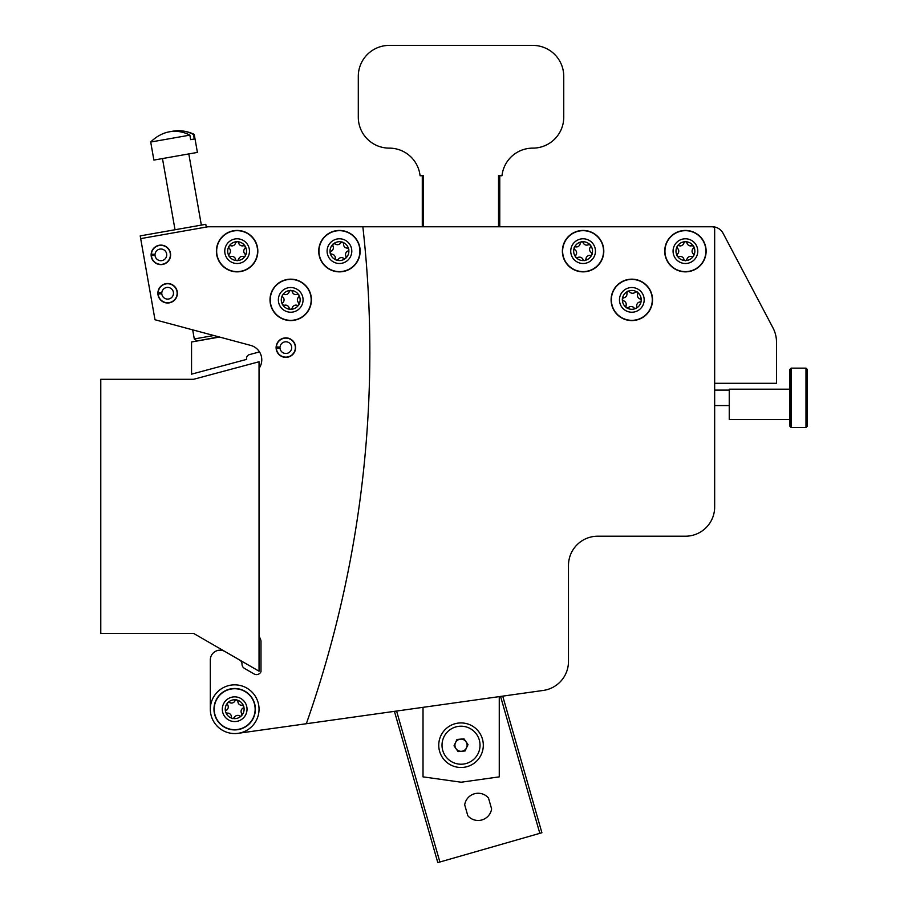 <?xml version="1.0" encoding="UTF-8"?>
<svg xmlns="http://www.w3.org/2000/svg" width="908" height="908" viewBox="0 0 908 908"><rect width="100%" height="100%" fill="white"/><g stroke="black" fill="none" stroke-linecap="round" stroke-linejoin="round"><path stroke-width="1.36" d="M260.619 639.595A4.869 4.869 0 0 1 260.993 641.468L260.993 671.648A4.869 4.869 0 0 1 254.07 673.952L244.445 668.39A4.858 4.858 0 0 1 242.016 664.179A4.869 4.869 0 0 0 239.576 659.957L224.934 651.501A9.75 9.75 0 0 0 210.316 659.934L210.316 709.205A24.368 24.368 0 0 0 238.066 733.324L306.325 723.733A1120.427 1120.427 0 0 0 362.848 226.784L207.875 226.784L140.683 238.622L154.996 319.752L250.722 345.403A14.925 14.925 0 0 1 259.041 368.421L259.041 634.84A4.869 4.869 0 0 0 259.416 636.712L260.619 639.595A4.869 4.869 0 0 1 260.993 641.468L260.993 671.648A4.869 4.869 0 0 1 254.07 673.952M306.325 723.733L543.302 690.432A29.238 29.238 0 0 0 568.476 661.478L568.476 565.446A29.238 29.238 0 0 1 597.714 536.208L685.427 536.208A29.238 29.238 0 0 0 714.664 506.97L714.664 405.581L729.249 405.581M729.249 390.099L714.664 390.099L714.664 383.301L776.51 383.301L776.51 342.248A30.94 30.94 0 0 0 772.935 327.811L723.097 233.322A12.383 12.383 0 0 0 712.144 226.728L500.251 226.784M157.89 293.25A9.75 9.75 0 0 0 167.639 303A9.75 9.75 0 0 0 177.378 293.25A9.75 9.75 0 0 0 167.639 283.512A9.75 9.75 0 0 0 157.89 293.25M213.97 709.205A20.714 20.714 0 0 0 234.673 729.907A20.714 20.714 0 0 0 255.386 709.205A20.714 20.714 0 0 0 234.673 688.491A20.714 20.714 0 0 0 213.97 709.205M270.005 299.878A20.714 20.714 0 0 0 290.719 320.581A20.714 20.714 0 0 0 311.421 299.878A20.714 20.714 0 0 0 290.719 279.165A20.714 20.714 0 0 0 270.005 299.878M318.731 251.141A20.714 20.714 0 0 0 339.444 271.855A20.714 20.714 0 0 0 360.158 251.141A20.714 20.714 0 0 0 339.444 230.439A20.714 20.714 0 0 0 318.731 251.141M216.399 251.141A20.714 20.714 0 0 0 237.113 271.855A20.714 20.714 0 0 0 257.827 251.141A20.714 20.714 0 0 0 237.113 230.439A20.714 20.714 0 0 0 216.399 251.141M151.125 254.864A9.75 9.75 0 0 0 160.864 264.614A9.75 9.75 0 0 0 170.613 254.864A9.75 9.75 0 0 0 160.864 245.115A9.75 9.75 0 0 0 151.125 254.864M276.1 347.628A9.75 9.75 0 0 0 285.838 357.377A9.75 9.75 0 0 0 295.588 347.628A9.75 9.75 0 0 0 285.838 337.878A9.75 9.75 0 0 0 276.1 347.628M210.316 659.934L210.316 709.205A24.368 24.368 0 0 0 237.544 733.392A24.368 24.368 0 0 0 258.871 706.333A24.368 24.368 0 0 0 233.243 684.882A24.368 24.368 0 0 0 210.316 709.205M568.476 565.446A29.238 29.238 0 0 1 597.714 536.208L685.427 536.208M714.664 506.97L714.664 229.213A2.44 2.44 0 0 0 712.224 226.784L362.848 226.784M652.534 299.878A20.714 20.714 0 0 0 631.82 279.165A20.714 20.714 0 0 0 611.107 299.878A20.714 20.714 0 0 0 631.82 320.581A20.714 20.714 0 0 0 652.534 299.878M706.129 251.141A20.714 20.714 0 0 0 685.427 230.439A20.714 20.714 0 0 0 664.713 251.141A20.714 20.714 0 0 0 685.427 271.855A20.714 20.714 0 0 0 706.129 251.141M603.797 251.141A20.714 20.714 0 0 0 583.095 230.439A20.714 20.714 0 0 0 562.381 251.141A20.714 20.714 0 0 0 583.095 271.855A20.714 20.714 0 0 0 603.797 251.141M206.264 227.068L205.787 224.321L140.207 235.887L153.702 312.431M791.14 427.543L789.903 426.306L789.903 369.374L791.14 368.137L791.14 427.543L805.986 427.543L805.986 368.137L791.14 368.137M805.986 368.137L807.223 369.374L807.223 426.306L805.986 427.543M789.903 419.496L729.249 419.496L729.249 389.18L789.903 389.18M586.307 257.6L585.932 259.2A1.464 1.464 0 0 1 585.456 260.278L583.912 260.539A1.464 1.464 0 0 1 583.106 259.688L582.221 258.303M590.279 251.584L591.494 252.708A1.464 1.464 0 0 1 592.175 253.661L591.641 255.125A1.464 1.464 0 0 1 590.495 255.409L588.849 255.477M587.067 245.137L588.645 244.649A1.464 1.464 0 0 1 589.814 244.536L590.813 245.727A1.464 1.464 0 0 1 590.484 246.863L590.654 245.228M578.816 262.73A12.349 12.349 0 0 0 594.683 255.42A12.349 12.349 0 0 0 587.362 239.553A12.349 12.349 0 0 0 571.495 246.874A12.349 12.349 0 0 0 578.816 262.73M590.166 231.937A20.464 20.464 0 0 0 563.891 244.07A20.464 20.464 0 0 0 576.013 270.346A20.464 20.464 0 0 0 602.288 258.224A20.464 20.464 0 0 0 590.166 231.937M589.814 244.536A9.432 9.432 0 0 0 582.266 241.755A1.464 1.464 0 0 1 583.084 242.595L583.957 243.991M590.484 244.99L588.645 244.649A3.893 3.893 0 0 1 583.084 242.595M592.118 254.467L591.494 252.708A3.893 3.893 0 0 1 590.484 246.863L589.723 248.315M584.729 260.63L585.932 259.2A3.893 3.893 0 0 1 590.495 255.409M579.111 257.157L577.533 257.645A3.893 3.893 0 0 1 583.106 259.688M575.899 250.699L574.685 249.575A1.464 1.464 0 0 1 574.004 248.622A9.432 9.432 0 0 0 575.366 256.555A1.464 1.464 0 0 1 575.695 255.432L576.455 253.968M574.06 247.816L574.685 249.575A3.893 3.893 0 0 1 575.695 255.432L575.536 257.066M579.871 244.695L580.246 243.083A1.464 1.464 0 0 1 580.734 242.016A9.432 9.432 0 0 0 574.537 247.158A1.464 1.464 0 0 1 575.683 246.885L577.329 246.817M581.449 241.664L580.246 243.083A3.893 3.893 0 0 1 575.683 246.885M592.175 253.661A9.432 9.432 0 0 0 590.813 245.727M575.695 257.304L577.533 257.645A1.464 1.464 0 0 1 576.364 257.758A9.432 9.432 0 0 0 583.912 260.539M585.456 260.278A9.432 9.432 0 0 0 591.641 255.125M576.364 257.758L575.366 256.555M574.004 248.622L574.537 247.158M580.734 242.016L582.266 241.755M680.478 256.397L678.844 256.601A1.464 1.464 0 0 1 677.674 256.521L676.891 255.171A1.464 1.464 0 0 1 677.402 254.115L676.971 255.693M685.427 260.766L686.857 259.575A1.464 1.464 0 0 1 686.198 260.539L684.643 260.539A1.464 1.464 0 0 1 683.985 259.575L683.349 258.054M692.441 252.799L693.44 254.115A1.464 1.464 0 0 1 693.95 255.171L693.167 256.521A1.464 1.464 0 0 1 691.998 256.601L690.364 256.397M673.066 251.141A12.349 12.349 0 0 0 685.427 263.502A12.349 12.349 0 0 0 697.775 251.141A12.349 12.349 0 0 0 685.427 238.793A12.349 12.349 0 0 0 673.066 251.141M705.891 251.141A20.464 20.464 0 0 0 685.427 230.677A20.464 20.464 0 0 0 664.951 251.141A20.464 20.464 0 0 0 685.427 271.617A20.464 20.464 0 0 0 705.891 251.141M693.95 255.171A9.432 9.432 0 0 0 693.95 247.124A1.464 1.464 0 0 1 693.44 248.179L692.441 249.484M693.757 255.954L693.44 254.115A3.893 3.893 0 0 1 693.44 248.179L693.871 246.59M677.084 255.965L678.844 256.601A3.893 3.893 0 0 1 683.985 259.575M678.401 249.484L677.402 248.179A3.893 3.893 0 0 1 677.402 254.115L678.401 252.799M683.349 244.241L683.985 242.72A1.464 1.464 0 0 1 684.643 241.744A9.432 9.432 0 0 0 677.674 245.773A1.464 1.464 0 0 1 678.844 245.682L680.478 245.898M685.415 241.517L683.985 242.72A3.893 3.893 0 0 1 678.844 245.682M690.364 245.898L691.998 245.682A3.893 3.893 0 0 1 686.857 242.72L687.492 244.241M686.857 259.575A3.893 3.893 0 0 1 691.998 256.601M677.084 246.34L677.402 248.179A1.464 1.464 0 0 1 676.891 247.124A9.432 9.432 0 0 0 676.891 255.171M693.757 246.329L691.998 245.682A1.464 1.464 0 0 1 693.167 245.773A9.432 9.432 0 0 0 686.198 241.744A1.464 1.464 0 0 1 686.857 242.72M677.674 256.521A9.432 9.432 0 0 0 684.643 260.539M676.891 247.124L677.674 245.773M684.643 241.744L686.198 241.744M693.167 245.773L693.95 247.124M686.198 260.539A9.432 9.432 0 0 0 693.167 256.521M629.675 306.756L628.291 307.664A1.464 1.464 0 0 1 627.201 308.096L625.907 307.222A1.464 1.464 0 0 1 625.907 306.053L626.202 307.664M636.701 305.179L636.792 306.825A1.464 1.464 0 0 1 636.633 307.982L635.225 308.663A1.464 1.464 0 0 1 634.215 308.084L632.978 306.995M638.857 298.301L640.322 299.038A1.464 1.464 0 0 1 641.252 299.765L641.139 301.32A1.464 1.464 0 0 1 640.117 301.91L638.562 302.432M620.709 305.281A12.349 12.349 0 0 0 637.223 310.979A12.349 12.349 0 0 0 642.932 294.476A12.349 12.349 0 0 0 626.418 288.767A12.349 12.349 0 0 0 620.709 305.281M650.23 290.923A20.464 20.464 0 0 0 622.865 281.469A20.464 20.464 0 0 0 613.411 308.822A20.464 20.464 0 0 0 640.764 318.277A20.464 20.464 0 0 0 650.23 290.923M641.252 299.765A9.432 9.432 0 0 0 637.734 292.524A1.464 1.464 0 0 1 637.734 293.704L637.405 295.316M641.423 300.548L640.322 299.038A3.893 3.893 0 0 1 637.734 293.704L637.427 292.081M636.031 308.527L636.792 306.825A3.893 3.893 0 0 1 640.117 301.91M626.429 307.846L628.291 307.664A3.893 3.893 0 0 1 634.215 308.084M624.783 301.456L623.308 300.707A3.893 3.893 0 0 1 625.907 306.053L626.236 304.43M627.61 291.218L626.838 292.921A1.464 1.464 0 0 1 627.008 291.763A9.432 9.432 0 0 0 622.502 298.426A1.464 1.464 0 0 1 623.512 297.847L625.079 297.325M626.838 292.921A3.893 3.893 0 0 1 623.512 297.847L622.264 298.914M633.966 293L635.35 292.092A1.464 1.464 0 0 1 636.44 291.65A9.432 9.432 0 0 0 628.404 291.082A1.464 1.464 0 0 1 629.426 291.672L630.663 292.762M637.212 291.899L635.35 292.092A3.893 3.893 0 0 1 629.426 291.672L627.882 291.116M636.633 307.982A9.432 9.432 0 0 0 641.139 301.32M622.218 299.197L623.308 300.707A1.464 1.464 0 0 1 622.389 299.981A9.432 9.432 0 0 0 625.907 307.222M627.201 308.096A9.432 9.432 0 0 0 635.225 308.663M622.389 299.981L622.502 298.426M627.008 291.763L628.404 291.082M636.44 291.65L637.734 292.524M225.502 712.122L227.079 713.12A1.464 1.464 0 0 1 225.956 712.791L225.479 711.305A1.464 1.464 0 0 1 226.206 710.385L227.465 709.318M235.217 716.389L234.275 717.74A1.464 1.464 0 0 1 233.424 718.546L231.903 718.217A1.464 1.464 0 0 1 231.472 717.127L231.177 715.504M241.176 712.326L241.868 713.813A1.464 1.464 0 0 1 242.141 714.959L241.097 716.106A1.464 1.464 0 0 1 239.928 715.947L238.384 715.39M222.608 706.56A12.349 12.349 0 0 0 232.028 721.27A12.349 12.349 0 0 0 246.738 711.849A12.349 12.349 0 0 0 237.317 697.14A12.349 12.349 0 0 0 222.608 706.56M241.789 715.686L241.868 713.813A3.893 3.893 0 0 1 243.14 708.013L241.88 709.08M232.618 718.603L234.275 717.74A3.893 3.893 0 0 1 239.928 715.947M228.18 706.084L227.477 704.585A3.893 3.893 0 0 1 226.206 710.385M234.128 702.02L235.07 700.658A3.893 3.893 0 0 1 229.418 702.463L230.961 703.019M240.62 705.13L242.266 705.278A1.464 1.464 0 0 1 243.401 705.607A9.432 9.432 0 0 0 237.442 700.182A1.464 1.464 0 0 1 237.885 701.282L238.18 702.894M243.843 706.276L242.266 705.278A3.893 3.893 0 0 1 237.885 701.282M233.424 718.546A9.432 9.432 0 0 0 241.097 716.106M227.556 702.724L227.477 704.585A1.464 1.464 0 0 1 227.204 703.439A9.432 9.432 0 0 0 225.479 711.305M236.727 699.796L235.07 700.658A1.464 1.464 0 0 1 235.921 699.852A9.432 9.432 0 0 0 228.249 702.293A1.464 1.464 0 0 1 229.418 702.463M227.079 713.12A3.893 3.893 0 0 1 231.472 717.127M225.956 712.791A9.432 9.432 0 0 0 231.903 718.217M227.204 703.439L228.249 702.293M235.921 699.852L237.442 700.182M243.401 705.607L243.866 707.094A1.464 1.464 0 0 1 243.14 708.013M242.141 714.959A9.432 9.432 0 0 0 243.866 707.094M254.671 713.586A20.464 20.464 0 0 0 239.054 689.206A20.464 20.464 0 0 0 214.685 704.824A20.464 20.464 0 0 0 230.292 729.192A20.464 20.464 0 0 0 254.671 713.586M282.377 304.691L284.136 305.338A1.464 1.464 0 0 1 282.967 305.247L282.184 303.896A1.464 1.464 0 0 1 282.694 302.841L283.693 301.535M292.785 306.779L292.149 308.3A1.464 1.464 0 0 1 291.491 309.276L289.936 309.276A1.464 1.464 0 0 1 289.277 308.3L290.424 309.469M297.733 301.535L298.732 302.841A1.464 1.464 0 0 1 299.243 303.896L298.46 305.247A1.464 1.464 0 0 1 297.291 305.338L295.656 305.122M278.359 299.878A12.349 12.349 0 0 0 290.719 312.227A12.349 12.349 0 0 0 303.068 299.878A12.349 12.349 0 0 0 290.719 287.518A12.349 12.349 0 0 0 278.359 299.878M299.05 304.679L298.732 302.841A3.893 3.893 0 0 1 298.732 296.905L297.733 298.221M290.719 309.503L292.149 308.3A3.893 3.893 0 0 1 297.291 305.338M284.136 305.338A3.893 3.893 0 0 1 289.277 308.3L288.642 306.779M283.693 298.221L282.694 296.905A3.893 3.893 0 0 1 282.694 302.841M288.642 292.978L289.277 291.445A1.464 1.464 0 0 1 289.936 290.481A9.432 9.432 0 0 0 282.967 294.498A1.464 1.464 0 0 1 284.136 294.419L285.77 294.623M290.708 290.254L289.277 291.445A3.893 3.893 0 0 1 284.136 294.419M295.656 294.623L297.291 294.419A3.893 3.893 0 0 1 292.149 291.445L292.785 292.966M291.491 309.276A9.432 9.432 0 0 0 298.46 305.247M282.377 295.066L282.694 296.905A1.464 1.464 0 0 1 282.184 295.849A9.432 9.432 0 0 0 282.184 303.896M299.05 295.055L297.291 294.419A1.464 1.464 0 0 1 298.46 294.498A9.432 9.432 0 0 0 291.491 290.481A1.464 1.464 0 0 1 292.149 291.445M282.967 305.247A9.432 9.432 0 0 0 289.936 309.276M282.184 295.849L282.967 294.498M289.936 290.481L291.491 290.481M298.46 294.498L299.243 295.849A1.464 1.464 0 0 1 298.732 296.905M299.243 303.896A9.432 9.432 0 0 0 299.243 295.849M311.183 299.878A20.464 20.464 0 0 0 290.719 279.403A20.464 20.464 0 0 0 270.243 299.878A20.464 20.464 0 0 0 290.719 320.342A20.464 20.464 0 0 0 311.183 299.878M329.99 252.969L331.443 254.149A1.464 1.464 0 0 1 330.364 253.684L330.069 252.152A1.464 1.464 0 0 1 330.898 251.323L332.271 250.415M339.138 258.349L338.037 259.575A1.464 1.464 0 0 1 337.095 260.278L335.631 259.767A1.464 1.464 0 0 1 335.324 258.632L335.222 256.987M345.528 255.012L346.039 256.578A1.464 1.464 0 0 1 346.186 257.747L345.006 258.757A1.464 1.464 0 0 1 343.871 258.462L342.395 257.724M327.777 247.101A12.349 12.349 0 0 0 335.392 262.809A12.349 12.349 0 0 0 351.112 255.193A12.349 12.349 0 0 0 343.496 239.474A12.349 12.349 0 0 0 327.777 247.101M346.186 257.747A9.432 9.432 0 0 0 348.82 250.143A1.464 1.464 0 0 1 347.991 250.971L346.618 251.879M345.744 258.417L346.039 256.578A3.893 3.893 0 0 1 347.991 250.971M336.289 260.244L338.037 259.575A3.893 3.893 0 0 1 343.871 258.462M333.361 247.282L332.839 245.716A3.893 3.893 0 0 1 330.898 251.323M339.751 243.946L340.852 242.708A1.464 1.464 0 0 1 341.783 242.005A9.432 9.432 0 0 0 333.883 243.526A1.464 1.464 0 0 1 335.018 243.832L336.493 244.57M342.588 242.05L340.852 242.708A3.893 3.893 0 0 1 335.018 243.832L333.384 243.707M345.834 247.805L347.446 248.145A1.464 1.464 0 0 1 348.524 248.61A9.432 9.432 0 0 0 343.258 242.515A1.464 1.464 0 0 1 343.565 243.65L343.667 245.296M348.899 249.325L347.446 248.145A3.893 3.893 0 0 1 343.565 243.65L342.861 242.175M337.095 260.278A9.432 9.432 0 0 0 345.006 258.757M333.145 243.866L332.839 245.716A1.464 1.464 0 0 1 332.703 244.547A9.432 9.432 0 0 0 330.069 252.152M331.443 254.149A3.893 3.893 0 0 1 335.324 258.632M330.364 253.684A9.432 9.432 0 0 0 335.631 259.767M332.703 244.547L333.883 243.526M341.783 242.005L343.258 242.515M348.524 248.61L348.82 250.143M358.774 257.849A20.464 20.464 0 0 0 346.152 231.812A20.464 20.464 0 0 0 320.104 244.434A20.464 20.464 0 0 0 332.737 270.482A20.464 20.464 0 0 0 358.774 257.849M191.554 341.987L219.554 337.05L191.554 341.987L191.554 374.153L246.681 359.375A3.893 3.893 0 0 1 249.439 354.608L259.506 351.907L249.439 354.608M498.526 226.784L498.526 175.732L501.988 175.732A30.94 30.94 0 0 1 532.78 148.129A30.94 30.94 0 0 0 563.755 117.189L563.755 76.34A30.94 30.94 0 0 0 532.814 45.4L389.237 45.4A30.94 30.94 0 0 0 358.297 76.34L358.297 117.189A30.94 30.94 0 0 0 389.271 148.129A30.94 30.94 0 0 1 420.064 175.732L423.525 175.732L423.525 226.784M501.988 175.732L499.763 175.732L499.763 226.784M422.288 226.784L422.288 175.732L420.064 175.732M445.476 756.137A19 19 0 0 0 471.944 760.768A19 19 0 0 0 476.575 734.288A19 19 0 0 0 450.096 729.657A19 19 0 0 0 445.476 756.137M455.498 742.642A6.095 6.095 0 0 0 461.559 751.279A6.095 6.095 0 0 0 466.008 741.711A6.095 6.095 0 0 0 455.498 742.642M463.988 738.828L468.029 744.583L465.066 750.961L458.063 751.586L454.023 745.831L456.985 739.452L463.988 738.828M438.746 745.207A22.28 22.28 0 0 0 461.026 767.487A22.28 22.28 0 0 0 483.306 745.207A22.28 22.28 0 0 0 461.026 722.927A22.28 22.28 0 0 0 438.746 745.207M423.026 707.332L423.026 776.862L461.151 782.219L499.264 776.862L499.264 696.618M481.898 819.947A13.62 13.62 0 0 0 491.614 808.903L488.481 797.996A13.62 13.62 0 0 0 464.692 804.829L467.813 815.725A13.62 13.62 0 0 0 481.898 819.947M502.726 696.13L541.906 832.75L539.817 833.34L500.569 696.436M394.435 711.35L437.804 862.6L539.817 833.34M439.881 861.998L396.592 711.043M193.461 134.498L194.221 134.361A38.125 38.125 0 0 0 180.749 130.786A37.898 34.05 80 0 1 193.461 134.498L194.255 139.003L192.802 139.264L190.669 139.639L189.874 135.133A37.898 34.05 -100 0 0 169.478 131.785A37.898 34.05 -100 0 0 162.135 134.066A38.125 38.125 0 0 0 150.705 142.034L189.874 135.133M171.283 131.524A37.898 34.05 80 0 1 173.065 131.161A37.898 34.05 80 0 1 180.749 130.786M150.705 142.034L153.883 160.08L197.399 152.408L194.221 134.361M213.834 335.517L194.289 338.956L197.149 340.965L218.839 336.857M232.176 256.397L230.53 256.601A1.464 1.464 0 0 1 229.361 256.521L228.578 255.171A1.464 1.464 0 0 1 229.1 254.115L228.657 255.693M239.19 258.042L238.554 259.575A1.464 1.464 0 0 1 237.885 260.539L236.33 260.539A1.464 1.464 0 0 1 235.671 259.575L235.036 258.054M244.127 252.799L245.126 254.115A1.464 1.464 0 0 1 245.637 255.171L244.865 256.521A1.464 1.464 0 0 1 243.684 256.601L242.061 256.397M224.764 251.141A12.349 12.349 0 0 0 237.113 263.502A12.349 12.349 0 0 0 249.462 251.141A12.349 12.349 0 0 0 237.113 238.793A12.349 12.349 0 0 0 224.764 251.141M245.637 255.171A9.432 9.432 0 0 0 245.637 247.124A1.464 1.464 0 0 1 245.126 248.179L244.127 249.484M245.444 255.954L245.126 254.115A3.893 3.893 0 0 1 245.126 248.179L245.569 246.59M237.113 260.766L238.554 259.575A3.893 3.893 0 0 1 243.684 256.601M228.782 255.965L230.53 256.601A3.893 3.893 0 0 1 235.671 259.575M228.771 246.34L229.1 248.179A3.893 3.893 0 0 1 229.1 254.115L230.099 252.799M235.036 244.241L235.671 242.72A3.893 3.893 0 0 1 230.53 245.682L232.164 245.898M242.05 245.898L243.684 245.682A1.464 1.464 0 0 1 244.865 245.773A9.432 9.432 0 0 0 237.885 241.744A1.464 1.464 0 0 1 238.554 242.72L239.179 244.241M245.444 246.329L243.684 245.682A3.893 3.893 0 0 1 238.554 242.72M237.885 260.539A9.432 9.432 0 0 0 244.865 256.521M237.102 241.517L235.671 242.72A1.464 1.464 0 0 1 236.33 241.744A9.432 9.432 0 0 0 229.361 245.773A1.464 1.464 0 0 1 230.53 245.682M229.361 256.521A9.432 9.432 0 0 0 236.33 260.539M229.1 248.179A1.464 1.464 0 0 1 228.578 247.124A9.432 9.432 0 0 0 228.578 255.171M228.578 247.124L229.361 245.773M236.33 241.744L237.885 241.744M244.865 245.773L245.637 247.124M257.577 251.141A20.464 20.464 0 0 0 237.113 230.677A20.464 20.464 0 0 0 216.649 251.141A20.464 20.464 0 0 0 237.113 271.617A20.464 20.464 0 0 0 257.577 251.141M259.041 361.759L259.041 671.194L193.597 633.409L100.777 633.409L100.777 379.294L193.597 379.294L259.041 361.759M280.016 347.174L276.373 346.879A9.5 9.5 0 0 1 290.81 339.524A9.5 9.5 0 0 1 290.81 355.732A9.5 9.5 0 0 1 276.373 348.377L280.016 348.093A5.845 5.845 0 0 0 288.892 352.61A5.845 5.845 0 0 0 288.892 342.645A5.845 5.845 0 0 0 280.016 347.174M161.806 292.796L158.162 292.501A9.5 9.5 0 0 1 172.599 285.146A9.5 9.5 0 0 1 172.599 301.354A9.5 9.5 0 0 1 158.162 293.999L161.806 293.715A5.845 5.845 0 0 0 170.693 298.233A5.845 5.845 0 0 0 170.693 288.267A5.845 5.845 0 0 0 161.806 292.796M155.041 254.399L151.398 254.115A9.5 9.5 0 0 1 165.835 246.76A9.5 9.5 0 0 1 165.835 262.968A9.5 9.5 0 0 1 151.398 255.613L155.041 255.318A5.845 5.845 0 0 0 163.928 259.847A5.845 5.845 0 0 0 163.928 249.882A5.845 5.845 0 0 0 155.041 254.399M201.36 225.105L188.807 153.917M194.289 338.956L192.678 329.854M175.028 229.747L162.475 158.559"/></g></svg>
